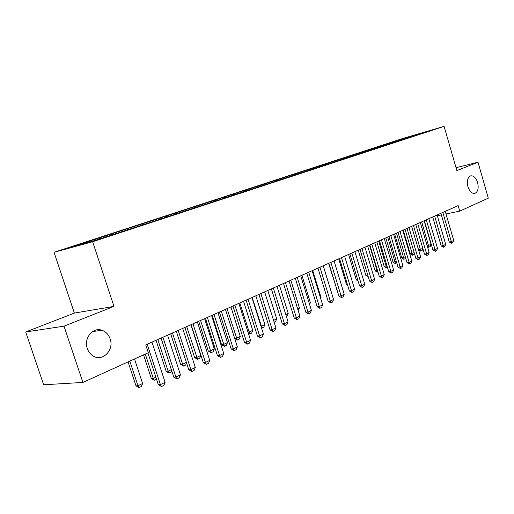 <?xml version="1.0" encoding="UTF-8"?>
<svg xmlns="http://www.w3.org/2000/svg" width="514" height="514" viewBox="0 0 514 514"><rect width="100%" height="100%" fill="white"/><g stroke="black" fill="none" stroke-linecap="round" stroke-linejoin="round"><path stroke-width="0.77" d="M110.118 338.816C114.442 350.105 102.318 362.37 92.861 355.81C90.265 354.127 88.414 351.692 87.309 348.518C83.474 338.289 92.957 326.776 101.997 330.277C105.884 331.678 108.595 334.524 110.118 338.816M477.615 182.579C478.875 188.407 477.911 192.024 474.718 193.444C471.813 193.656 469.552 191.407 467.939 186.698C466.686 180.928 467.618 177.311 470.728 175.839C473.69 175.55 475.983 177.799 477.615 182.579M25.7 331.967L64.006 326.172L113.973 306.389L74.363 313.09L25.7 331.967L43.658 384.774L82.895 382.442L148.302 352.713L145.738 344.894L458.147 205.613L459.754 211.132L488.3 198.153L478.007 162.218L456.027 167.686M74.363 313.09L54.047 252.303L403.297 138.317L444.096 126.373L92.655 241.741L54.047 252.303M412.427 136.326L412.17 135.812L399.217 139.911L85.497 242.409L89.147 241.407L89.796 242.043M412.17 135.812L429.158 130.839L420.028 133.974M89.147 241.407L70.546 247.485L86.66 243.064L109.321 235.842L420.099 133.807M99.029 238.175L99.677 238.804M105.518 236.054L106.199 236.703M115.104 232.919L115.753 233.536M121.4 230.863L122.049 231.473M130.704 227.818L131.507 228.569M136.814 225.819L137.463 226.423M145.854 222.87L146.657 223.603M151.784 220.93L152.433 221.515M160.561 218.058L161.364 218.784M166.33 216.176L166.973 216.754M174.863 213.387L175.659 214.094M180.465 211.556L181.108 212.121M188.76 208.845L189.55 209.539M194.208 207.058L194.851 207.617M202.272 204.424L203.069 205.112M207.572 202.689L208.215 203.236M215.424 200.126L216.214 200.801M220.583 198.443L221.219 198.976M228.216 195.943L229.006 196.605M233.24 194.298L233.876 194.832M240.674 191.87L241.445 192.512M245.57 190.27L246.2 190.79M252.811 187.906L253.556 188.516M257.578 186.344L258.201 186.858M264.633 184.038L265.352 184.622M269.272 182.521L270.017 183.119M276.153 180.273L276.847 180.832M280.676 178.795L281.454 179.412M287.384 176.604L288.058 177.137M291.798 175.158L292.569 175.762M298.338 173.019L298.994 173.533M302.643 171.612L303.408 172.209M309.023 169.53L309.659 170.018M313.225 168.155L313.983 168.74M319.451 166.118L320.068 166.594M323.55 164.782L324.308 165.36M329.628 162.797L330.239 163.253M333.631 161.486L334.376 162.045M339.568 159.546L340.172 160.002M343.474 158.267L344.2 158.807M349.269 156.372L349.873 156.821M353.092 155.125L353.793 155.646M358.753 153.275L359.35 153.712M362.486 152.054L363.167 152.555M368.018 150.242L368.615 150.679M371.667 149.054L372.329 149.535M377.077 147.28L377.668 147.711M380.643 146.117L381.292 146.586M385.93 144.389L386.522 144.813M389.419 143.252L390.049 143.702M394.591 141.556L395.176 141.973M398.003 140.444L398.613 140.881M403.06 138.786L403.644 139.198M64.006 326.172L82.895 382.442M444.096 126.373L456.869 170.597L478.007 162.218M113.973 306.389L92.655 241.741M437.337 215.732L441.353 214.91M445.998 213.952L459.754 211.132M399.217 139.911L399.429 140.643M390.736 142.68L390.961 143.432M382.069 145.513L382.3 146.291M373.209 148.411L373.447 149.214M364.143 151.373L364.394 152.202M354.872 154.399L355.129 155.254M345.389 157.496L345.646 158.363M335.681 160.67L335.944 161.544M325.741 163.921L326.004 164.801M315.557 167.243L315.782 167.988M305.13 170.654L305.361 171.406M294.445 174.143L294.683 174.908M283.497 177.722L283.734 178.493M272.266 181.391L272.504 182.168M260.746 185.156L260.996 185.946M248.93 189.011L249.181 189.814M236.806 192.975L237.063 193.784M224.361 197.042L224.618 197.864M211.575 201.218L211.845 202.073M198.436 205.51L198.719 206.403M184.937 209.924L185.239 210.862M171.059 214.454L171.374 215.443M156.783 219.118L157.117 220.153M142.095 223.918L142.442 224.984M126.971 228.858L127.324 229.944M111.403 233.947L111.763 235.046M95.36 239.19L95.662 240.115M445.246 211.363L453.714 240.436L452.77 242.659L451.581 243.25L451.331 241.612L449.249 241.978L440.884 213.31M453.714 240.436L451.331 241.612L442.824 212.443M451.581 243.25L449.249 241.978M427.198 245.878L431.085 244.458L424.127 220.782M431.085 244.458L430.167 246.63L428.631 247.273L427.359 246.412M421.692 221.868L428.965 247.215M437.118 214.987L445.709 244.375L444.758 246.624L443.543 247.221L443.274 245.57L441.185 245.936L432.698 216.959M445.709 244.375L443.274 245.57L434.645 216.092M443.543 247.221L441.185 245.936M428.811 218.694L437.523 248.397L436.566 250.671L435.319 251.282L435.03 249.624L432.936 249.984L424.333 220.692M437.523 248.397L435.03 249.624L426.279 219.819M435.319 251.282L432.936 249.984M422.887 248.641L422.084 250.543L420.857 251.14L418.563 249.881L422.829 248.435M413.474 225.53L420.857 251.14M414.368 253.267L413.828 254.546L412.241 255.207L410.256 253.877L414.175 252.605M403.207 230.105L410.256 253.877M405.071 229.276L412.575 255.15M420.311 222.478L429.151 252.515L428.181 254.809L426.909 255.439L426.601 253.768L424.506 254.122L415.768 224.509M429.151 252.515L426.601 253.768L417.728 223.635M426.909 255.439L424.506 254.122M411.618 226.359L420.587 256.724L419.604 259.05L418.306 259.692L417.978 258.009L415.871 258.356L407.011 228.409M420.587 256.724L417.978 258.009L408.971 227.541M418.306 259.692L415.871 258.356M405.649 258.009L405.385 258.632L403.766 259.307L401.755 257.964L405.315 256.878M394.611 233.941L401.755 257.964M396.474 233.105L404.1 259.255M396.718 262.827L395.105 263.502L393.075 262.146L396.249 261.247M385.821 237.86L393.075 262.146M387.691 237.025L395.439 263.451M402.719 230.323L411.823 261.035L410.834 263.38L409.497 264.042L409.15 262.346L407.043 262.693L398.048 232.405M411.823 261.035L409.15 262.346L400.008 231.531M409.497 264.042L407.043 262.693M387.44 267.325L386.245 267.794L384.189 266.419L386.958 265.725M376.833 241.863L384.189 266.419M378.702 241.034L386.586 267.736M393.608 234.384L402.847 265.442L401.852 267.82L400.483 268.494L400.117 266.785L397.997 267.126L388.867 236.498M402.847 265.442L400.117 266.785L390.833 235.624M400.483 268.494L397.997 267.126M377.938 271.925L377.186 272.182L375.098 270.794L377.449 270.306M367.632 245.968L375.098 270.794M369.502 245.133L377.52 272.131M384.279 238.547L393.66 269.959L392.651 272.362L391.257 273.056L390.858 271.334L388.738 271.668L379.473 240.687M393.66 269.959L390.858 271.334L381.439 239.813M391.257 273.056L388.738 271.668M368.197 276.628L365.795 275.266L367.696 274.971M358.219 250.164L365.795 275.266M374.725 242.807L384.254 274.585L383.232 277.02L381.799 277.727L381.382 275.992L379.261 276.32L369.842 244.979M384.254 274.585L381.382 275.992L371.808 244.105M381.799 277.727L379.261 276.32M348.582 254.462L356.273 279.847L357.667 279.635M358.104 281.062L356.273 279.847M364.934 247.17L374.61 279.327L373.582 281.788L372.117 282.507L371.673 280.766L369.547 281.087L359.98 249.38M374.61 279.327L371.673 280.766L361.952 248.5M372.117 282.507L369.547 281.087M338.713 258.857L346.526 284.544L347.387 284.409M347.65 285.289L346.526 284.544M354.898 251.642L364.734 284.184L363.694 286.671L362.19 287.416L361.721 285.662L359.588 285.977L349.873 253.884M364.734 284.184L361.721 285.662L351.839 253.01M362.19 287.416L359.588 285.977M328.607 263.367L336.837 289.305M336.927 289.6L336.541 289.343M344.611 256.229L354.602 289.157L353.555 291.682L352.013 292.44L351.518 290.68L349.379 290.982L339.51 258.503M354.602 289.157L351.518 290.68L341.476 257.63M352.013 292.44L349.379 290.982M331.434 292.485L323.255 265.751M334.061 260.932L344.219 294.265L343.159 296.816L341.579 297.6L341.052 295.82L338.912 296.115L328.876 263.245M344.219 294.265L341.052 295.82L330.849 262.365M341.579 297.6L338.912 296.115M320.46 297.779L321.025 297.503L312.718 270.454M321.025 297.503L320.652 298.409M323.242 265.757L333.567 299.501L332.5 302.084L330.875 302.887L330.316 301.101L328.176 301.384L317.973 268.109M333.567 299.501L330.316 301.101L319.939 267.229M330.875 302.887L328.176 301.384M309.203 303.202L310.36 302.643L301.911 275.266M310.36 302.643L309.601 304.494M312.139 270.711L322.638 304.873L321.558 307.488L319.888 308.31L319.303 306.511L317.164 306.794L306.781 273.095M322.638 304.873L319.303 306.511L308.747 272.221M319.888 308.31L317.164 306.794M297.645 308.773L299.424 307.918L290.834 280.207M299.424 307.918L298.191 310.552M300.735 275.793L311.42 310.392L310.327 313.039L308.618 313.881L307.995 312.075L305.856 312.339L295.299 278.215M311.42 310.392L307.995 312.075L297.259 277.342M308.618 313.881L305.856 312.339M285.771 314.497L288.206 313.322L279.468 285.27M288.206 313.322L287.146 315.898L286.33 316.296M289.029 281.01L299.9 316.052L298.795 318.731L297.041 319.599L296.385 317.781L294.239 318.037L283.497 283.477M299.9 316.052L296.385 317.781L285.456 282.604M297.041 319.599L294.239 318.037M273.57 320.376L276.693 318.873L267.807 290.474M276.693 318.873L275.62 321.481L274.142 322.201M277.007 286.369L288.065 321.867L286.953 324.585L285.148 325.478L284.454 323.647L282.314 323.891L271.379 288.881M288.065 321.867L284.454 323.647L273.332 288.007M285.148 325.478L282.314 323.891M261.003 326.339L264.877 324.565L255.837 295.807M264.877 324.565L263.798 327.206L261.542 328.041M252.188 297.439L261.992 328.08M264.646 291.881L275.909 327.848L274.778 330.598L272.928 331.517L272.195 329.673L270.056 329.904L258.928 294.432M275.909 327.848L272.195 329.673L260.874 293.565M272.928 331.517L270.056 329.904M248.031 332.314L252.747 330.418L243.546 301.288M252.747 330.418L251.654 333.091L249.463 334.023L248.339 333.284M239.794 302.958L249.804 333.984M251.944 297.542L263.412 333.991L262.268 336.779L260.367 337.717L259.596 335.867L257.456 336.085L246.122 300.137M263.412 333.991L259.596 335.867L248.063 299.276M260.367 337.717L257.456 336.085M234.68 338.443L236.479 338.257L240.282 336.419L230.921 306.916M240.282 336.419L239.177 339.131L237.282 340.05L234.75 338.649M227.066 308.638L237.282 340.05M238.881 303.369L250.562 340.307L249.406 343.134L247.446 344.104L246.636 342.24L244.503 342.446L232.951 306.01M250.562 340.307L246.636 342.24L234.885 305.149M247.446 344.104L244.503 342.446M212.166 315.281L221.56 344.676L223.571 344.476L227.477 342.594L217.949 312.698M227.477 342.594L226.366 345.337L224.412 346.282L221.56 344.676M213.985 314.465L224.412 346.282M225.434 309.364L237.339 346.809L236.177 349.674L234.159 350.67L233.298 348.794L231.171 348.987L219.407 312.049M237.339 346.809L233.298 348.794L221.328 311.195M234.159 350.67L231.171 348.987M198.725 321.269L208.292 351.056L210.297 350.876L214.319 348.935L204.611 318.648M214.319 348.935L213.188 351.717L211.183 352.688L208.292 351.056M200.537 320.466L211.183 352.688M211.601 315.532L223.738 353.497L222.556 356.401L220.48 357.423L219.574 355.54L217.454 355.714L205.459 318.269M223.738 353.497L219.574 355.54L207.373 317.414M220.48 357.423L217.454 355.714M184.905 327.431L194.652 357.622L196.65 357.455L200.788 355.457L190.893 324.764M200.788 355.457L199.644 358.277L197.582 359.28L194.652 357.622M186.704 326.628L197.582 359.28M197.357 321.88L209.725 360.378L208.536 363.327L206.397 364.381L205.446 362.486L203.332 362.646L191.099 324.668M209.725 360.378L205.446 362.486L193.001 323.82M206.397 364.381L203.332 362.646M186.563 362.923L185.715 365.03L183.588 366.058L180.62 364.368L182.611 364.22L186.389 362.396M170.687 333.772L180.62 364.368M172.473 332.976L182.611 364.22L183.588 366.058M182.682 328.42L195.301 367.471L194.093 370.459L191.889 371.551L190.887 369.643L188.786 369.784L176.308 331.267M195.301 367.471L190.887 369.643L178.191 330.425M191.889 371.551L188.786 369.784M171.779 370.967L171.374 371.975L168.855 373.055L166.176 371.32L168.155 371.185L171.348 369.65M156.05 340.294L166.176 371.32M157.824 339.503L168.155 371.185L169.183 373.029M167.558 335.167L180.433 374.783L179.213 377.816L176.938 378.934L175.884 377.019L173.79 377.141L161.062 338.064M180.433 374.783L175.884 377.019L162.932 337.229M176.938 378.934L173.79 377.141M156.513 379.171L154.033 380.231L151.309 378.477L153.275 378.355L155.845 377.122M143.56 354.866L151.309 378.477M145.308 354.075L153.275 378.355L154.361 380.212M151.964 342.118L165.103 382.32L163.87 385.391L161.531 386.547L160.413 384.62L158.331 384.729L147.903 352.893M165.103 382.32L160.413 384.62L147.19 344.245M161.531 386.547L158.331 384.729M128.089 361.901L135.998 385.847L137.951 385.744L142.596 383.508L134.52 358.978M142.596 383.508L141.408 386.489L139.088 387.607L135.998 385.847M129.824 361.111L137.951 385.744L139.088 387.607M101.997 330.277L92.578 331.556"/></g></svg>
